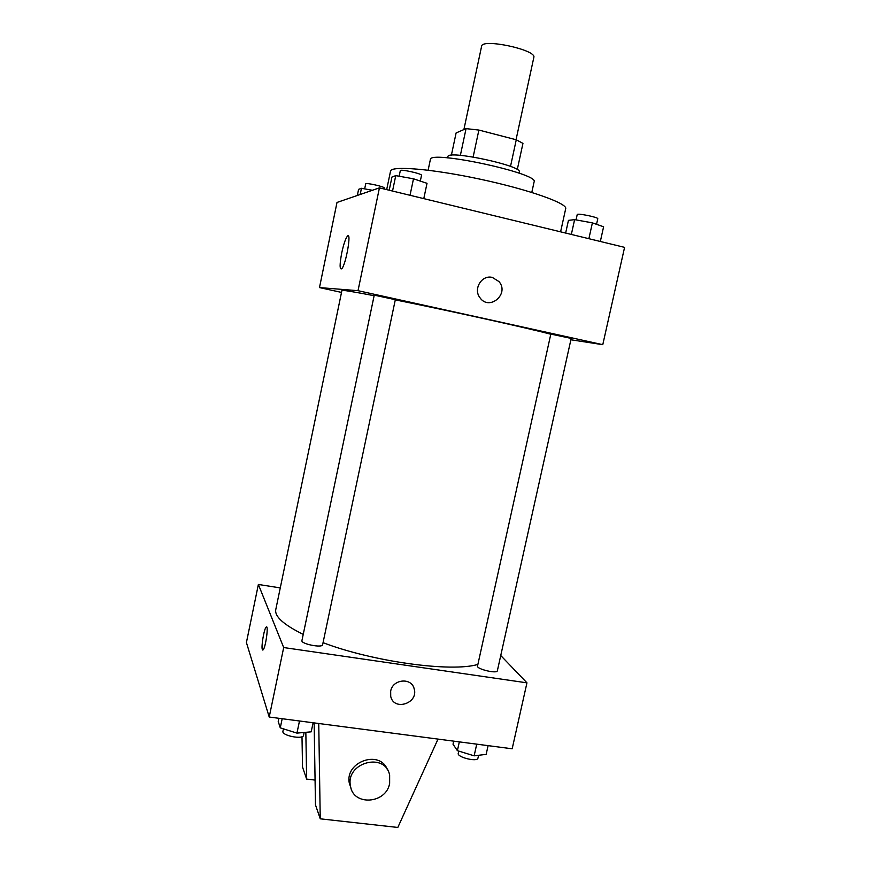 <?xml version="1.0" encoding="UTF-8"?>
<svg xmlns="http://www.w3.org/2000/svg" width="871" height="871" viewBox="0 0 871 871"><rect width="100%" height="100%" fill="white"/><g stroke="black" fill="none" stroke-linecap="round" stroke-linejoin="round"><path stroke-width="1.31" d="M516.046 139.719L533.825 57.442C537.037 49.897 481.772 38.052 481.609 46.25L463.884 129.572M451.374 155.245L456.11 132.936L466.061 128.636L478.887 130.062L516.263 139.774L522.948 143.399L517.276 169.595M447.694 157.869L447.944 156.649C447.15 149.638 522.872 165.871 519.268 171.946L519.007 173.166M460.367 155.376L466.061 128.636M510.504 166.437L516.263 139.774M473.138 156.998L478.887 130.062M428.118 170.193L430.361 159.589C428.815 149.692 539.574 173.438 534.108 181.832L531.8 192.426M386.68 189.617L390.535 171.151C390.839 165.523 431.896 168.8 480.411 179.241C528.937 189.606 567.729 203.444 565.693 208.702L560.597 231.838M341.519 292.416L319.483 287.582L337.001 202.453L379.429 187.864L624.583 247.364L602.776 344.676L570.897 339.777M550.788 334.235C527.249 327.975 448.685 310.566 395.282 299.874M374.127 295.705C352.94 291.643 342.194 289.901 341.922 290.479L275.769 609.624C274.507 616.472 283.663 624.736 303.228 634.382M319.483 287.582L358.014 290.685L602.776 344.676M395.325 299.689L374.247 295.149L301.932 640.588C300.68 643.909 322.444 648.253 322.618 644.725L395.325 299.689M571.191 338.416L550.82 334.094L477.526 666.032C476.295 669.08 497.167 674.045 497.363 670.757L571.191 338.416M358.014 290.685L379.429 187.864M341.759 252.786C343.642 244.152 345.515 238.621 347.387 236.193C351.862 230.88 345.863 265.23 341.672 268.812C339.581 269.662 339.614 264.316 341.759 252.786M492.398 277.457L498.974 281.573C509.796 293.897 489.284 311.383 479.965 297.73C472.92 289.02 481.848 274.474 492.398 277.457L498.974 281.573C509.796 293.897 489.284 311.383 479.954 297.73C472.909 289.02 481.848 274.474 492.398 277.457M477.874 664.421C451.679 672.401 373.474 661.873 323.054 642.678M280.266 587.903L258.371 584.463L283.685 647.545L526.955 682.842L500.749 655.536M258.371 584.463L246.417 642.537L269.215 717.029L512.17 748.788L526.955 682.842M390.676 691.128C392.69 679.042 411.635 677.246 414.171 688.819C418.777 703.311 393.812 711.444 390.72 696.375L390.676 691.128C392.69 679.042 411.624 677.246 414.161 688.819L414.161 688.819C418.777 703.311 393.812 711.444 390.72 696.375M269.215 717.029L283.685 647.545M266.537 626.946L266.134 627.153C264.098 628.818 261.06 646.674 262.323 649.548C261.06 646.663 264.098 628.818 266.123 627.153C268.889 623.723 265.753 647.567 263.129 649.842L262.323 649.548L262.726 650.049M318.742 723.507L320.245 818.816L315.476 804.891L314.148 722.908M305.841 732.315L306.636 779.077L315.073 780.078M301.997 736.724L302.531 767.079L306.636 779.077M387.432 769.855C380.224 749.234 344.47 761.7 349.347 783.323L351.078 788.418M320.245 818.816L397.818 827.45L438.015 739.087M389.642 783.399C386.245 803.922 353.093 806.296 350.48 786.001C345.33 762.484 385.439 751.662 389.642 775.234L389.642 783.399M357.328 195.463L358.591 189.345L361.465 188.288L372.374 190.281M360.18 194.483L361.465 188.288M384.002 188.974L384.209 187.951C384.96 186.775 365.515 182.431 365.722 183.814L364.666 188.876M389.195 190.237L391.961 177.031L395.761 175.626L413.496 178.805L427.019 183.324L423.785 198.632M410.023 195.289L413.496 178.805M392.538 191.043L395.761 175.626M420.312 181.081L421.52 175.343C422.446 173.775 400.116 168.832 400.312 170.64L399.136 176.236M565.649 233.058L568.447 220.374L574.61 219.634L592.389 222.867L603.603 226.776L600.337 241.474M588.883 238.698L592.389 222.867M571.343 234.441L574.61 219.634M596.537 224.315L597.778 218.763C598.649 217.304 577.016 212.916 577.212 214.582L576.036 219.895M278.883 718.292L278.219 721.482L280.277 727.851L296.946 733.11L311.197 731.836L313.114 722.767M296.946 733.11L299.493 720.992M280.277 727.851L282.182 718.727M304.131 732.467L303.522 735.364C303.141 739.838 281.485 735.614 282.933 731.335L283.456 728.864M453.693 741.145L453.018 744.215L457.395 750.671L474.14 755.821L486.16 754.373L488.098 745.641M474.14 755.821L476.731 744.15M457.395 750.671L459.333 741.874M478.593 755.288L477.95 758.14C477.558 762.321 456.829 757.247 458.244 753.328L458.745 751.085M348.629 236.477L347.387 236.193M350.48 786.001L349.347 783.323"/></g></svg>
